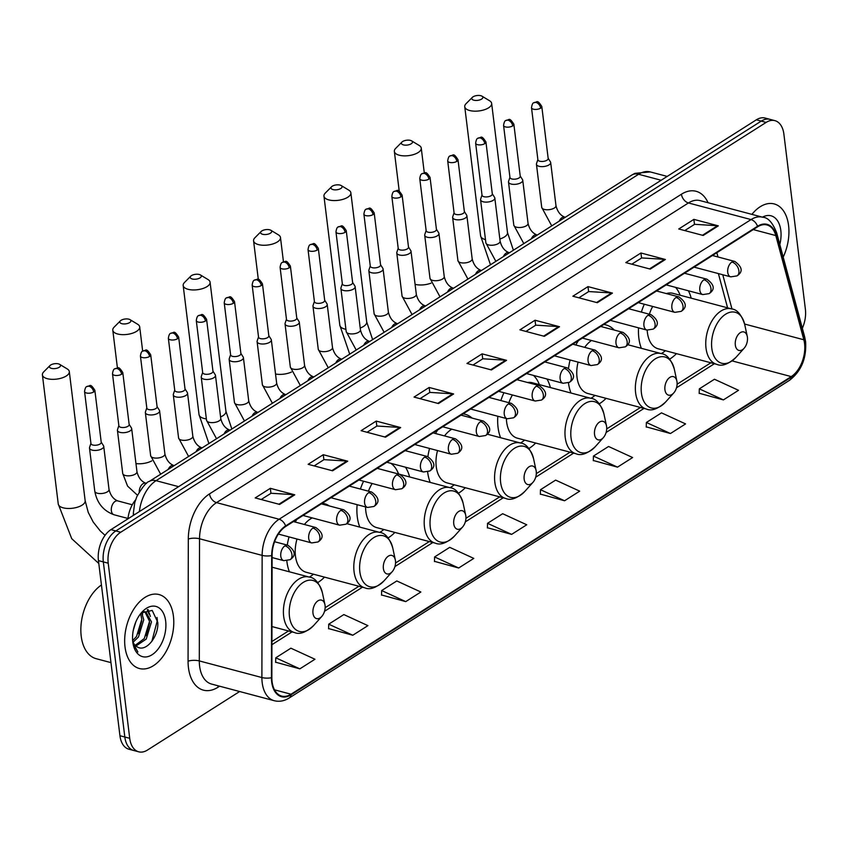 <?xml version="1.0" encoding="UTF-8"?>
<svg xmlns="http://www.w3.org/2000/svg" width="848" height="848" viewBox="0 0 848 848"><rect width="100%" height="100%" fill="white"/><g stroke="black" fill="none" stroke-linecap="round" stroke-linejoin="round"><path stroke-width="1.27" d="M329.384 505.97A42.252 25.726 104.9 0 0 324.455 503.701A42.252 25.726 104.9 0 0 322.229 503.288M296.842 519.411A42.252 25.726 104.9 0 0 295.231 522.05M289.041 536.911A42.252 25.726 104.9 0 0 287.26 545.094M286.815 560.867A42.252 25.726 104.9 0 0 286.889 561.514A42.252 25.726 104.9 0 0 289.412 571.806M409.616 476.947A42.252 25.726 104.9 0 0 405.461 467.195M363.58 481.229A42.252 25.726 104.9 0 0 360.4 489.052M357.125 504.677A42.252 25.726 104.9 0 0 357.284 516.814A42.252 25.726 104.9 0 0 359.806 527.117M472.103 418.085A42.252 25.726 104.9 0 0 465.245 414.312A42.252 25.726 104.9 0 0 463.019 413.888M437.621 430.01A42.252 25.726 104.9 0 0 435.522 433.529M429.565 448.444A42.252 25.726 104.9 0 0 427.89 456.669M427.646 471.944A42.252 25.726 104.9 0 0 427.668 472.113A42.252 25.726 104.9 0 0 430.201 482.417M550.394 387.557A42.252 25.726 104.9 0 0 546.971 379.003M503.935 392.73A42.252 25.726 104.9 0 0 500.882 400.574M497.829 416.262A42.252 25.726 104.9 0 0 498.062 427.424A42.252 25.726 104.9 0 0 500.585 437.716M614.27 330.063A42.252 25.726 104.9 0 0 606.023 324.922A42.252 25.726 104.9 0 0 603.797 324.498M578.41 340.62A42.252 25.726 104.9 0 0 575.824 345.009M570.1 359.987A42.252 25.726 104.9 0 0 568.531 368.35M691.173 298.167A42.252 25.726 104.9 0 0 688.396 290.779M644.31 304.22A42.252 25.726 104.9 0 0 641.374 312.106M638.544 327.847A42.252 25.726 104.9 0 0 638.841 338.023A42.252 25.726 104.9 0 0 641.364 348.327M568.467 382.84A42.252 25.726 104.9 0 0 570.98 393.027M599.25 403.828A42.252 25.726 104.9 0 0 606.055 398.337M528.866 448.528A42.252 25.726 104.9 0 0 535.671 443.038M458.471 493.218A42.252 25.726 104.9 0 0 465.276 487.738M388.077 537.918A42.252 25.726 104.9 0 0 394.882 532.427M317.693 582.618A42.252 25.726 104.9 0 0 324.498 577.128M669.644 359.128A42.252 25.726 104.9 0 0 676.45 353.637M127.931 518.849A23.914 14.564 -75.1 0 1 135.563 499.896M802.346 328.282A23.914 14.564 104.9 0 0 805.388 309.266L783.891 134.154A23.914 14.564 104.9 0 0 774.902 120.649L765.119 118.052A23.914 14.564 104.9 0 0 756.352 119.812L110.94 529.64A23.914 14.564 104.9 0 0 98.442 560.602L119.939 735.714A23.914 14.564 104.9 0 0 128.928 749.219L133.814 750.522A23.914 14.564 104.9 0 1 124.826 737.007A23.914 14.564 104.9 0 0 133.814 750.522L138.712 751.816A23.914 14.564 104.9 0 0 147.467 750.056L239.645 691.523M770.005 119.345A23.914 14.564 104.9 0 0 761.25 121.105L115.837 530.933A23.914 14.564 104.9 0 0 103.329 561.895L124.826 737.007L103.329 561.895A23.914 14.564 104.9 0 1 115.837 530.933L761.25 121.105A23.914 14.564 104.9 0 1 770.005 119.345M788.587 225.557A38.266 23.299 104.9 0 0 774.203 203.933A38.266 23.299 104.9 0 0 751.922 214.364A38.266 23.299 104.9 0 1 774.203 203.933A38.266 23.299 104.9 0 1 788.587 225.557A38.266 23.299 104.9 0 1 783.202 257.114A38.266 23.299 104.9 0 0 788.587 225.557M173.427 616.167A38.266 23.299 104.9 0 0 159.042 594.554A38.266 23.299 104.9 0 0 134.058 608.737A38.266 23.299 104.9 0 0 125.016 646.907A38.266 23.299 104.9 0 0 139.401 668.521A38.266 23.299 104.9 0 0 164.395 654.338A38.266 23.299 104.9 0 0 173.427 616.167A38.266 23.299 104.9 0 0 159.042 594.554A38.266 23.299 104.9 0 0 134.058 608.737A38.266 23.299 104.9 0 0 125.016 646.907A38.266 23.299 104.9 0 0 139.401 668.521A38.266 23.299 104.9 0 0 164.395 654.338A38.266 23.299 104.9 0 0 173.427 616.167M804.561 343.567A25.514 15.529 -75.1 0 1 791.226 376.597L291.034 694.215A25.514 15.529 -75.1 0 1 281.684 696.091A25.514 15.529 -75.1 0 1 271.858 677.573L272.102 555.408A25.514 15.529 -75.1 0 1 285.681 526.491L757.603 226.829A25.514 15.529 -75.1 0 1 766.942 224.953A25.514 15.529 -75.1 0 1 775.803 235.564L803.83 339.772A25.514 15.529 -75.1 0 1 804.561 343.567M804.964 343.313A26.15 15.921 104.9 0 0 804.222 339.423L776.185 235.214A26.15 15.921 104.9 0 0 757.529 226.268L285.606 525.93A26.15 15.921 104.9 0 0 271.689 555.567L271.445 677.722A26.15 15.921 104.9 0 0 291.097 694.788L791.301 377.169A26.15 15.921 104.9 0 0 804.964 343.313M275.642 662.203L299.842 668.849L314.968 659.246L290.896 648.19L275.77 657.804L275.632 662.426M328.589 628.58L352.789 635.237L367.915 625.633L343.843 614.577L328.717 624.181L328.579 628.803M381.526 594.967L405.726 601.614L420.862 592.01L396.79 580.954L381.664 590.558L381.526 595.19M434.473 561.344L458.673 568.001L473.799 558.397L449.726 547.342L434.6 556.945L434.462 561.567M699.197 393.249L723.397 399.906L738.523 390.303L714.451 379.247L699.324 388.85L699.187 393.472M646.25 426.873L670.45 433.519L685.576 423.915L661.504 412.859L646.377 422.474L646.24 427.095M593.303 460.496L617.503 467.142L632.629 457.538L608.567 446.483L593.441 456.086L593.303 460.718M540.356 494.108L564.567 500.765L579.693 491.151L555.62 480.106L540.494 489.709L540.356 494.331M487.42 527.732L511.62 534.378L526.746 524.774L502.673 513.718L487.547 523.322L487.409 527.954M774.902 120.649A23.914 14.564 104.9 0 0 766.136 122.409L120.723 532.237A23.914 14.564 104.9 0 0 108.215 563.199L129.723 738.311A23.914 14.564 104.9 0 0 138.712 751.816M385.543 437.186L361.089 430.689L376.215 421.085L400.669 427.572L385.543 437.186M332.596 470.799L308.142 464.312L323.268 454.708L347.722 461.195L332.596 470.799M279.649 504.422L255.195 497.924L270.332 488.321L294.775 494.819L279.649 504.422M544.374 336.327L519.919 329.83L535.046 320.226L559.5 326.724L544.374 336.327M597.321 302.704L572.866 296.217L587.993 286.613L612.447 293.101L597.321 302.704M650.257 269.092L625.813 262.594L640.94 252.99L665.383 259.488L650.257 269.092M703.204 235.468L678.75 228.981L693.876 219.367L718.33 225.865L703.204 235.468M438.48 403.563L414.036 397.076L429.162 387.462L453.616 393.96L438.48 403.563M491.427 369.94L466.972 363.453L482.099 353.849L506.553 360.336L491.427 369.94M482.099 353.849L482.713 358.863M472.972 365.043L482.83 358.789L505.715 360.199A6.381 4.229 57.6 0 1 506.553 360.336M429.162 387.462L429.777 392.476M420.036 398.666L429.883 392.401L452.768 393.822A6.381 4.229 57.6 0 1 453.616 393.96M693.876 219.367L694.491 224.381M684.749 230.571L694.607 224.317L717.493 225.727A6.381 4.229 57.6 0 1 718.33 225.865M640.94 252.99L641.554 258.004M631.802 264.184L641.66 257.93L664.546 259.34A6.381 4.229 57.6 0 1 665.383 259.488M587.993 286.613L588.607 291.617M578.866 297.807L588.713 291.553L611.609 292.963A6.381 4.229 57.6 0 1 612.447 293.101M535.046 320.226L535.66 325.24M525.919 331.43L535.777 325.166L558.662 326.586A6.381 4.229 57.6 0 1 559.5 326.724M270.332 488.321L270.947 493.335M261.195 499.525L271.053 493.26L293.938 494.681A6.381 4.229 57.6 0 1 294.775 494.819M323.268 454.708L323.883 459.711M314.142 465.902L324 459.648L346.885 461.058A6.381 4.229 57.6 0 1 347.722 461.195M376.215 421.085L376.83 426.099M367.089 432.279L376.947 426.025L399.832 427.434A6.381 4.229 57.6 0 1 400.669 427.572M511.62 534.378L487.547 523.322M564.567 500.765L540.494 489.709M617.503 467.142L593.441 456.086M670.45 433.519L646.377 422.474M723.397 399.906L699.324 388.85M458.673 568.001L434.6 556.945M405.726 601.614L381.664 590.558M352.789 635.237L328.717 624.181M299.842 668.849L275.77 657.804M779.81 244.478A25.991 15.826 104.9 0 0 780.817 230.486A25.991 15.826 104.9 0 0 762.469 217.162M473.036 96.82A5.576 2.438 -7 0 0 472.336 97.372A5.576 2.438 -7 0 0 474.318 100.308A5.576 2.438 -7 0 0 481.6 99.089A5.576 2.438 -7 0 0 482.014 96.184A5.576 2.438 -7 0 0 473.036 96.82M482.014 96.184L489.603 100.774A13.557 5.915 173 0 1 491.649 103.414A13.557 5.915 173 0 1 488.586 107.834A13.557 5.915 173 0 1 473.979 111.141A13.557 5.915 173 0 1 464.746 106.721A13.557 5.915 173 0 1 466.082 103.657L472.336 97.372M735.322 345.03A9.572 5.819 104.9 0 0 744.109 348.263A9.572 5.819 104.9 0 0 747.417 337.345A9.572 5.819 104.9 0 0 747.258 336.402A9.572 5.819 104.9 0 0 739.975 332.872A9.572 5.819 104.9 0 0 735.322 345.03M647.204 330.137A28.705 17.469 104.9 0 0 647.416 332.586A28.705 17.469 104.9 0 0 658.196 348.793L716.804 364.354C721.955 366.643 728.368 364.28 736.053 357.262A26.362 16.048 104.9 0 1 711.811 348.358A26.362 16.048 104.9 0 1 724.658 314.862A26.362 16.048 104.9 0 1 744.735 324.583C741.544 314.682 737.145 309.446 731.527 308.884A28.705 17.469 104.9 0 0 712.786 319.516A28.705 17.469 104.9 0 0 706.013 348.146A28.705 17.469 104.9 0 0 716.804 364.354M661.249 353.605A37.863 23.055 104.9 0 0 665.404 350.712M680.128 295.231A37.863 23.055 104.9 0 0 675.57 287.366M731.527 308.884L672.93 293.323A28.705 17.469 104.9 0 0 666.337 293.578M652.706 306.446A28.705 17.469 104.9 0 0 649.367 314.226M402.652 141.51A5.576 2.438 -7 0 0 401.941 142.072A5.576 2.438 -7 0 0 403.934 145.008A5.576 2.438 -7 0 0 411.206 143.789A5.576 2.438 -7 0 0 411.63 140.885A5.576 2.438 -7 0 0 402.652 141.51M411.63 140.885L419.209 145.474A13.557 5.915 173 0 1 421.255 148.114A13.557 5.915 173 0 1 418.191 152.523A13.557 5.915 173 0 1 403.595 155.841A13.557 5.915 173 0 1 394.352 151.421A13.557 5.915 173 0 1 395.698 148.358L401.941 142.072M664.927 389.73A9.572 5.819 104.9 0 0 673.725 392.963A9.572 5.819 104.9 0 0 677.033 382.045A9.572 5.819 104.9 0 0 676.874 381.102A9.572 5.819 104.9 0 0 669.591 377.572A9.572 5.819 104.9 0 0 664.927 389.73M578.082 362.107A28.705 17.469 104.9 0 0 577.022 377.286A28.705 17.469 104.9 0 0 587.812 393.493L646.409 409.054C651.561 411.344 657.984 408.98 665.659 401.963A26.362 16.048 104.9 0 1 641.417 393.048A26.362 16.048 104.9 0 1 654.264 359.563A26.362 16.048 104.9 0 1 674.34 369.283C671.15 359.382 666.751 354.146 661.143 353.574A28.705 17.469 104.9 0 0 642.402 364.216A28.705 17.469 104.9 0 0 635.618 392.847A28.705 17.469 104.9 0 0 646.409 409.054M590.855 398.306A37.863 23.055 104.9 0 0 595.01 395.401M591.469 340.504A28.705 17.469 104.9 0 0 584.685 347.362M332.257 186.21A5.576 2.438 -7 0 0 331.557 186.761A5.576 2.438 -7 0 0 333.54 189.708A5.576 2.438 -7 0 0 340.822 188.479A5.576 2.438 -7 0 0 341.235 185.574A5.576 2.438 -7 0 0 332.257 186.21M341.235 185.574L348.825 190.164A13.557 5.915 173 0 1 350.86 192.814A13.557 5.915 173 0 1 347.807 197.224A13.557 5.915 173 0 1 333.2 200.541A13.557 5.915 173 0 1 323.957 196.111A13.557 5.915 173 0 1 325.303 193.058L331.557 186.761M594.533 434.42A9.572 5.819 104.9 0 0 603.331 437.653A9.572 5.819 104.9 0 0 606.638 426.735A9.572 5.819 104.9 0 0 606.479 425.802A9.572 5.819 104.9 0 0 599.197 422.272A9.572 5.819 104.9 0 0 594.533 434.42M506.383 418.53A28.705 17.469 104.9 0 0 506.638 421.975A28.705 17.469 104.9 0 0 517.418 438.193L576.015 453.754C581.177 456.044 587.59 453.68 595.275 446.663A26.362 16.048 104.9 0 1 571.033 437.748A26.362 16.048 104.9 0 1 583.88 404.252A26.362 16.048 104.9 0 1 603.946 413.983C600.766 404.072 596.356 398.836 590.749 398.274A28.705 17.469 104.9 0 0 572.008 408.916A28.705 17.469 104.9 0 0 565.234 437.536A28.705 17.469 104.9 0 0 576.015 453.754M520.46 442.995A37.863 23.055 104.9 0 0 524.615 440.101M539.349 384.621A37.863 23.055 104.9 0 0 533.456 375.41M590.749 398.274L532.152 382.713A28.705 17.469 104.9 0 0 527.541 382.501M512.415 394.977A28.705 17.469 104.9 0 0 508.895 402.705M261.873 230.91A5.576 2.438 -7 0 0 261.163 231.462A5.576 2.438 -7 0 0 263.145 234.398A5.576 2.438 -7 0 0 270.427 233.179A5.576 2.438 -7 0 0 270.851 230.274A5.576 2.438 -7 0 0 261.873 230.91M270.851 230.274L278.43 234.864A13.557 5.915 173 0 1 280.476 237.504A13.557 5.915 173 0 1 277.413 241.924A13.557 5.915 173 0 1 262.806 245.231A13.557 5.915 173 0 1 253.573 240.811A13.557 5.915 173 0 1 254.909 237.747L261.163 231.462M524.149 479.12A9.572 5.819 104.9 0 0 532.947 482.353A9.572 5.819 104.9 0 0 536.243 471.435A9.572 5.819 104.9 0 0 536.095 470.492A9.572 5.819 104.9 0 0 528.813 466.962A9.572 5.819 104.9 0 0 524.149 479.12M437.536 450.564A28.705 17.469 104.9 0 0 436.243 466.676A28.705 17.469 104.9 0 0 447.034 482.883L505.631 498.444C510.782 500.744 517.195 498.38 524.88 491.363A26.362 16.048 104.9 0 1 500.638 482.448A26.362 16.048 104.9 0 1 513.485 448.952A26.362 16.048 104.9 0 1 533.562 458.673C530.371 448.772 525.972 443.536 520.365 442.974A28.705 17.469 104.9 0 0 501.613 453.606A28.705 17.469 104.9 0 0 494.84 482.236A28.705 17.469 104.9 0 0 505.631 498.444M450.076 487.695A37.863 23.055 104.9 0 0 454.231 484.802M451.793 429.194A28.705 17.469 104.9 0 0 444.522 435.914M191.478 275.6A5.576 2.438 -7 0 0 190.768 276.162A5.576 2.438 -7 0 0 192.761 279.098A5.576 2.438 -7 0 0 200.033 277.879A5.576 2.438 -7 0 0 200.457 274.975A5.576 2.438 -7 0 0 191.478 275.6M200.457 274.975L208.046 279.564A13.557 5.915 173 0 1 210.081 282.204A13.557 5.915 173 0 1 207.029 286.613A13.557 5.915 173 0 1 192.422 289.931A13.557 5.915 173 0 1 183.179 285.511A13.557 5.915 173 0 1 184.525 282.448L190.768 276.162M453.754 523.82A9.572 5.819 104.9 0 0 462.552 527.053A9.572 5.819 104.9 0 0 465.859 516.135A9.572 5.819 104.9 0 0 465.7 515.192A9.572 5.819 104.9 0 0 458.418 511.662A9.572 5.819 104.9 0 0 453.754 523.82M365.583 506.924A28.705 17.469 104.9 0 0 365.848 511.376A28.705 17.469 104.9 0 0 376.639 527.583L435.236 543.144C440.388 545.434 446.811 543.07 454.486 536.053A26.362 16.048 104.9 0 1 430.254 527.138A26.362 16.048 104.9 0 1 443.101 493.653A26.362 16.048 104.9 0 1 463.167 503.373C459.976 493.472 455.577 488.236 449.97 487.664A28.705 17.469 104.9 0 0 431.229 498.306A28.705 17.469 104.9 0 0 424.456 526.937A28.705 17.469 104.9 0 0 435.236 543.144M379.681 532.396A37.863 23.055 104.9 0 0 383.837 529.502M398.571 474.021A37.863 23.055 104.9 0 0 390.758 463.294M449.97 487.664L391.373 472.103A28.705 17.469 104.9 0 0 390.96 472.007M372.145 483.508A28.705 17.469 104.9 0 0 368.445 491.183M121.084 320.3A5.576 2.438 -7 0 0 120.384 320.851A5.576 2.438 -7 0 0 122.366 323.798A5.576 2.438 -7 0 0 129.649 322.569A5.576 2.438 -7 0 0 130.062 319.664A5.576 2.438 -7 0 0 121.084 320.3M130.062 319.664L137.652 324.254A13.557 5.915 173 0 1 139.697 326.904A13.557 5.915 173 0 1 136.634 331.314A13.557 5.915 173 0 1 122.027 334.631A13.557 5.915 173 0 1 112.795 330.201A13.557 5.915 173 0 1 114.13 327.148L120.384 320.851M383.37 568.51A9.572 5.819 104.9 0 0 392.158 571.743A9.572 5.819 104.9 0 0 395.465 560.825A9.572 5.819 104.9 0 0 395.306 559.892A9.572 5.819 104.9 0 0 388.024 556.362A9.572 5.819 104.9 0 0 383.37 568.51M297.012 539.021A28.705 17.469 104.9 0 0 295.464 556.065A28.705 17.469 104.9 0 0 306.245 572.283L364.852 587.844C370.004 590.134 376.417 587.77 384.102 580.753A26.362 16.048 104.9 0 1 359.859 571.838A26.362 16.048 104.9 0 1 372.707 538.342A26.362 16.048 104.9 0 1 392.783 548.073C389.592 538.162 385.193 532.936 379.575 532.364A28.705 17.469 104.9 0 0 360.835 543.006A28.705 17.469 104.9 0 0 354.061 571.626A28.705 17.469 104.9 0 0 364.852 587.844M309.297 577.085A37.863 23.055 104.9 0 0 313.453 574.191M312.255 517.916A28.705 17.469 104.9 0 0 304.39 524.488M50.7 365A5.576 2.438 -7 0 0 49.99 365.552A5.576 2.438 -7 0 0 51.982 368.488A5.576 2.438 -7 0 0 59.254 367.269A5.576 2.438 -7 0 0 59.678 364.364A5.576 2.438 -7 0 0 50.7 365M59.678 364.364L67.257 368.954A13.557 5.915 173 0 1 69.303 371.604A13.557 5.915 173 0 1 66.239 376.014A13.557 5.915 173 0 1 51.643 379.321A13.557 5.915 173 0 1 42.4 374.901A13.557 5.915 173 0 1 43.746 371.848L49.99 365.552M312.976 613.21A9.572 5.819 104.9 0 0 321.774 616.443A9.572 5.819 104.9 0 0 325.081 605.525A9.572 5.819 104.9 0 0 324.922 604.582A9.572 5.819 104.9 0 0 317.64 601.052A9.572 5.819 104.9 0 0 312.976 613.21M537.865 159.541L536.508 163.632A7.176 3.138 -7 0 0 536.445 164.279A7.176 3.138 -7 0 0 539.021 166.293A7.176 3.138 -7 0 0 546.78 165.901A7.176 3.138 -7 0 0 550.681 162.53A7.176 3.138 -7 0 0 550.458 161.926L548.158 158.279M540.621 108.162A5.183 2.268 -7 0 1 535.035 109.424A5.183 2.268 -7 0 1 531.505 107.738L537.897 159.774A5.183 2.268 -7 0 0 539.763 161.215A5.183 2.268 -7 0 0 547.013 160.198A5.183 2.268 -7 0 0 548.179 158.502L541.798 106.466C536.879 98.781 537.272 102.544 533.869 102.725A5.183 3.434 -122.4 0 1 536.084 102.47A5.183 3.434 57.6 0 1 540.621 108.162A5.183 2.268 -7 0 0 541.798 106.466M509.934 177.274L508.577 181.377A7.176 3.138 -7 0 0 508.503 182.023A7.176 3.138 -7 0 0 511.09 184.027A7.176 3.138 -7 0 0 518.838 183.645A7.176 3.138 -7 0 0 522.75 180.274A7.176 3.138 -7 0 0 522.527 179.659L520.216 176.013M512.69 125.896A5.183 2.268 -7 0 1 507.104 127.158A5.183 2.268 -7 0 1 503.574 125.472L509.966 177.508A5.183 2.268 -7 0 0 511.832 178.96A5.183 2.268 -7 0 0 519.082 177.932A5.183 2.268 -7 0 0 520.248 176.246L513.856 124.211C508.948 116.515 509.341 120.278 505.938 120.469A5.183 3.434 -122.4 0 1 508.143 120.215A5.183 3.434 57.6 0 1 512.69 125.896A5.183 2.268 -7 0 0 513.856 124.211M482.003 195.019L480.646 199.11A7.176 3.138 -7 0 0 480.572 199.757A7.176 3.138 -7 0 0 483.159 201.771A7.176 3.138 -7 0 0 490.907 201.379A7.176 3.138 -7 0 0 494.819 198.008A7.176 3.138 -7 0 0 494.596 197.404L492.285 193.757M484.759 143.63A5.183 2.268 -7 0 1 479.173 144.902A5.183 2.268 -7 0 1 475.643 143.206L482.024 195.241A5.183 2.268 -7 0 0 483.89 196.694A5.183 2.268 -7 0 0 491.14 195.665A5.183 2.268 -7 0 0 492.317 193.98L485.925 141.945C481.007 134.249 481.41 138.023 478.007 138.203A5.183 3.434 -122.4 0 1 480.212 137.948A5.183 3.434 57.6 0 1 484.759 143.63A5.183 2.268 -7 0 0 485.925 141.945M454.062 212.753L452.705 216.855A7.176 3.138 -7 0 0 452.641 217.501A7.176 3.138 -7 0 0 455.228 219.505A7.176 3.138 -7 0 0 462.976 219.123A7.176 3.138 -7 0 0 466.888 215.752A7.176 3.138 -7 0 0 466.654 215.138L464.354 211.491M456.818 161.374A5.183 2.268 -7 0 1 451.231 162.636A5.183 2.268 -7 0 1 447.702 160.95L454.093 212.986A5.183 2.268 -7 0 0 455.959 214.427A5.183 2.268 -7 0 0 463.209 213.41A5.183 2.268 -7 0 0 464.375 211.724L457.994 159.689C453.076 151.993 453.468 155.756 450.065 155.937A5.183 3.434 -122.4 0 1 452.281 155.693A5.183 3.434 57.6 0 1 456.818 161.374A5.183 2.268 -7 0 0 457.994 159.689M426.131 230.486L424.774 234.589A7.176 3.138 -7 0 0 424.71 235.235A7.176 3.138 -7 0 0 427.286 237.239A7.176 3.138 -7 0 0 435.035 236.857A7.176 3.138 -7 0 0 438.946 233.486A7.176 3.138 -7 0 0 438.723 232.871L436.413 229.225M428.887 179.108A5.183 2.268 -7 0 1 423.3 180.38A5.183 2.268 -7 0 1 419.771 178.684L426.162 230.72A5.183 2.268 -7 0 0 428.028 232.172A5.183 2.268 -7 0 0 435.278 231.144A5.183 2.268 -7 0 0 436.444 229.458L430.053 177.423C425.145 169.727 425.537 173.49 422.134 173.681A5.183 3.434 -122.4 0 1 424.35 173.427A5.183 3.434 57.6 0 1 428.887 179.108A5.183 2.268 -7 0 0 430.053 177.423M398.2 248.231L396.843 252.322A7.176 3.138 -7 0 0 396.769 252.969A7.176 3.138 -7 0 0 399.355 254.983A7.176 3.138 -7 0 0 407.104 254.591A7.176 3.138 -7 0 0 411.015 251.22A7.176 3.138 -7 0 0 410.792 250.616L408.482 246.969M400.956 196.842A5.183 2.268 -7 0 1 395.369 198.114A5.183 2.268 -7 0 1 391.84 196.418L398.221 248.453A5.183 2.268 -7 0 0 400.086 249.906A5.183 2.268 -7 0 0 407.337 248.877A5.183 2.268 -7 0 0 408.513 247.192L402.122 195.157C397.203 187.472 397.606 191.235 394.203 191.415A5.183 3.434 -122.4 0 1 396.408 191.16A5.183 3.434 57.6 0 1 400.956 196.842A5.183 2.268 -7 0 0 402.122 195.157M370.258 265.965L368.901 270.067A7.176 3.138 -7 0 0 368.838 270.713A7.176 3.138 -7 0 0 371.424 272.717A7.176 3.138 -7 0 0 379.173 272.335A7.176 3.138 -7 0 0 383.084 268.964A7.176 3.138 -7 0 0 382.851 268.35L380.551 264.703M373.014 214.586A5.183 2.268 -7 0 1 367.438 215.848A5.183 2.268 -7 0 1 363.898 214.162L370.29 266.198A5.183 2.268 -7 0 0 372.155 267.65A5.183 2.268 -7 0 0 379.406 266.622A5.183 2.268 -7 0 0 380.572 264.936L374.191 212.901C369.272 205.205 369.664 208.968 366.262 209.159A5.183 3.434 -122.4 0 1 368.477 208.905A5.183 3.434 57.6 0 1 373.014 214.586A5.183 2.268 -7 0 0 374.191 212.901M342.327 283.709L340.97 287.801A7.176 3.138 -7 0 0 340.907 288.447A7.176 3.138 -7 0 0 343.482 290.451A7.176 3.138 -7 0 0 351.242 290.069A7.176 3.138 -7 0 0 355.142 286.698A7.176 3.138 -7 0 0 354.92 286.083L352.62 282.437M345.083 232.32A5.183 2.268 -7 0 1 339.497 233.592A5.183 2.268 -7 0 1 335.967 231.896L342.359 283.932A5.183 2.268 -7 0 0 344.224 285.384A5.183 2.268 -7 0 0 351.475 284.356A5.183 2.268 -7 0 0 352.641 282.67L346.249 230.635C341.341 222.939 341.733 226.713 338.331 226.893A5.183 3.434 -122.4 0 1 340.546 226.639A5.183 3.434 57.6 0 1 345.083 232.32A5.183 2.268 -7 0 0 346.249 230.635M314.396 301.443L313.039 305.534A7.176 3.138 -7 0 0 312.965 306.181A7.176 3.138 -7 0 0 315.551 308.195A7.176 3.138 -7 0 0 323.3 307.803A7.176 3.138 -7 0 0 327.211 304.432A7.176 3.138 -7 0 0 326.989 303.828L324.678 300.181M317.152 250.065A5.183 2.268 -7 0 1 311.566 251.326A5.183 2.268 -7 0 1 308.036 249.641L314.417 301.676A5.183 2.268 -7 0 0 316.283 303.118A5.183 2.268 -7 0 0 323.533 302.1A5.183 2.268 -7 0 0 324.71 300.404L318.318 248.369C313.41 240.684 313.802 244.447 310.4 244.627A5.183 3.434 -122.4 0 1 312.605 244.383A5.183 3.434 57.6 0 1 317.152 250.065A5.183 2.268 -7 0 0 318.318 248.369M286.454 319.177L285.108 323.279A7.176 3.138 -7 0 0 285.034 323.925A7.176 3.138 -7 0 0 287.62 325.929A7.176 3.138 -7 0 0 295.369 325.547A7.176 3.138 -7 0 0 299.28 322.176A7.176 3.138 -7 0 0 299.047 321.562L296.747 317.915M289.21 267.798A5.183 2.268 -7 0 1 283.635 269.07A5.183 2.268 -7 0 1 280.094 267.374L286.486 319.41A5.183 2.268 -7 0 0 288.352 320.862A5.183 2.268 -7 0 0 295.602 319.834A5.183 2.268 -7 0 0 296.779 318.148L290.387 266.113C285.469 258.417 285.861 262.18 282.469 262.371A5.183 3.434 -122.4 0 1 284.674 262.117A5.183 3.434 57.6 0 1 289.21 267.798A5.183 2.268 -7 0 0 290.387 266.113M258.523 336.921L257.167 341.013A7.176 3.138 -7 0 0 257.103 341.659A7.176 3.138 -7 0 0 259.679 343.673A7.176 3.138 -7 0 0 267.438 343.281A7.176 3.138 -7 0 0 271.339 339.91A7.176 3.138 -7 0 0 271.116 339.306L268.816 335.66M261.279 285.532A5.183 2.268 -7 0 1 255.693 286.804A5.183 2.268 -7 0 1 252.163 285.108L258.555 337.144A5.183 2.268 -7 0 0 260.421 338.596A5.183 2.268 -7 0 0 267.671 337.568A5.183 2.268 -7 0 0 268.837 335.882L262.456 283.847C257.538 276.151 257.93 279.925 254.527 280.105A5.183 3.434 -122.4 0 1 256.743 279.851A5.183 3.434 57.6 0 1 261.279 285.532A5.183 2.268 -7 0 0 262.456 283.847M230.592 354.655L229.236 358.757A7.176 3.138 -7 0 0 229.161 359.404A7.176 3.138 -7 0 0 231.748 361.407A7.176 3.138 -7 0 0 239.496 361.025A7.176 3.138 -7 0 0 243.408 357.655A7.176 3.138 -7 0 0 243.185 357.04L240.874 353.393M233.348 303.277A5.183 2.268 -7 0 1 227.762 304.538A5.183 2.268 -7 0 1 224.232 302.853L230.614 354.888A5.183 2.268 -7 0 0 232.49 356.34A5.183 2.268 -7 0 0 239.74 355.312A5.183 2.268 -7 0 0 240.906 353.627L234.514 301.591C229.607 293.896 229.999 297.659 226.596 297.849A5.183 3.434 -122.4 0 1 228.801 297.595A5.183 3.434 57.6 0 1 233.348 303.277A5.183 2.268 -7 0 0 234.514 301.591M202.661 372.399L201.305 376.491A7.176 3.138 -7 0 0 201.23 377.137A7.176 3.138 -7 0 0 203.817 379.141A7.176 3.138 -7 0 0 211.565 378.759A7.176 3.138 -7 0 0 215.477 375.388A7.176 3.138 -7 0 0 215.254 374.774L212.943 371.127M205.417 321.01A5.183 2.268 -7 0 1 199.831 322.282A5.183 2.268 -7 0 1 196.291 320.586L202.683 372.622A5.183 2.268 -7 0 0 204.548 374.074A5.183 2.268 -7 0 0 211.799 373.046A5.183 2.268 -7 0 0 212.975 371.36L206.583 319.325C201.665 311.629 202.057 315.392 198.665 315.583A5.183 3.434 -122.4 0 1 200.87 315.329A5.183 3.434 57.6 0 1 205.417 321.01A5.183 2.268 -7 0 0 206.583 319.325M174.72 390.133L173.363 394.225A7.176 3.138 -7 0 0 173.299 394.871A7.176 3.138 -7 0 0 175.875 396.885A7.176 3.138 -7 0 0 183.634 396.493A7.176 3.138 -7 0 0 187.535 393.122A7.176 3.138 -7 0 0 187.313 392.518L185.012 388.872M177.476 338.755A5.183 2.268 -7 0 1 171.89 340.016A5.183 2.268 -7 0 1 168.36 338.331L174.752 390.366A5.183 2.268 -7 0 0 176.617 391.808A5.183 2.268 -7 0 0 183.868 390.79A5.183 2.268 -7 0 0 185.034 389.094L178.652 337.059C173.734 329.374 174.126 333.137 170.724 333.317A5.183 3.434 -122.4 0 1 172.939 333.063A5.183 3.434 57.6 0 1 177.476 338.755A5.183 2.268 -7 0 0 178.652 337.059M146.789 407.867L145.432 411.969A7.176 3.138 -7 0 0 145.358 412.616A7.176 3.138 -7 0 0 147.944 414.619A7.176 3.138 -7 0 0 155.693 414.237A7.176 3.138 -7 0 0 159.604 410.867A7.176 3.138 -7 0 0 159.382 410.252L157.071 406.605M149.545 356.489A5.183 2.268 -7 0 1 143.959 357.75A5.183 2.268 -7 0 1 140.429 356.065L146.821 408.1A5.183 2.268 -7 0 0 148.686 409.552A5.183 2.268 -7 0 0 155.937 408.524A5.183 2.268 -7 0 0 157.103 406.839L150.711 354.803C145.803 347.108 146.195 350.871 142.793 351.061A5.183 3.434 -122.4 0 1 144.997 350.807A5.183 3.434 57.6 0 1 149.545 356.489A5.183 2.268 -7 0 0 150.711 354.803M118.858 425.611L117.501 429.703A7.176 3.138 -7 0 0 117.427 430.349A7.176 3.138 -7 0 0 120.013 432.363A7.176 3.138 -7 0 0 127.762 431.971A7.176 3.138 -7 0 0 131.673 428.6A7.176 3.138 -7 0 0 131.451 427.996L129.14 424.35M121.614 374.222A5.183 2.268 -7 0 1 116.028 375.494A5.183 2.268 -7 0 1 112.498 373.798L118.879 425.834A5.183 2.268 -7 0 0 120.745 427.286A5.183 2.268 -7 0 0 127.995 426.258A5.183 2.268 -7 0 0 129.172 424.572L122.78 372.537C117.861 364.841 118.264 368.615 114.862 368.795A5.183 3.434 -122.4 0 1 117.066 368.541A5.183 3.434 57.6 0 1 121.614 374.222A5.183 2.268 -7 0 0 122.78 372.537M90.916 443.345L89.559 447.447A7.176 3.138 -7 0 0 89.496 448.094A7.176 3.138 -7 0 0 92.082 450.097A7.176 3.138 -7 0 0 99.831 449.716A7.176 3.138 -7 0 0 103.732 446.345A7.176 3.138 -7 0 0 103.509 445.73L101.209 442.084M93.672 391.967A5.183 2.268 -7 0 1 88.086 393.228A5.183 2.268 -7 0 1 84.556 391.543L90.948 443.578A5.183 2.268 -7 0 0 92.814 445.02A5.183 2.268 -7 0 0 100.064 444.002A5.183 2.268 -7 0 0 101.23 442.317L94.849 390.281C89.93 382.586 90.323 386.349 86.92 386.529A5.183 3.434 -122.4 0 1 89.135 386.285A5.183 3.434 57.6 0 1 93.672 391.967A5.183 2.268 -7 0 0 94.849 390.281M101.431 584.993A39.867 24.263 104.9 0 0 81.217 636.191A39.867 24.263 104.9 0 0 96.206 658.705L110.971 662.627M141.68 612.627L143.736 619.824L138.447 637.028L133.083 642.222M140.598 613.708L141.796 619.305L136.507 636.509L132.648 640.632M141.87 612.457L145.951 612.033L151.495 621.881L146.216 639.085L135.956 646.049M143.312 611.376L145.951 612.033M144.955 611.864L149.555 621.361L144.277 638.576L135.161 645.339M135.786 622.019L133.221 630.626M132.712 641.342A18.02 10.971 104.9 0 0 137.143 646.812C146.015 652.886 159.053 635.968 157.76 622.22L152.195 610.422L141.351 612.924M165.667 621.107A25.991 15.826 104.9 0 0 141.764 612.32A25.991 15.826 104.9 0 0 132.786 641.978A25.991 15.826 104.9 0 0 133.21 644.533A25.991 15.826 104.9 0 0 153 654.115A25.991 15.826 104.9 0 0 165.667 621.107M133.041 643.632L137.885 652.006L132.903 642.805M157.039 617.482L157.389 620.323L151.856 641.406M147.287 609.691L148.983 614.069M149.587 622.835L146.068 635.693M141.817 620.768L138.309 633.636M148.04 609.585L150.372 616.454M142.21 612.32L142.612 614.387M756.352 119.812L766.136 122.409M119.939 735.714L129.723 738.311M98.442 560.602L108.215 563.199M110.94 529.64L120.723 532.237M134.408 514.736A15.942 5.024 -179.9 0 1 133.369 512.955L134.737 502.652L136.782 496.716C142.411 487.006 146.566 481.918 149.248 481.452L631.792 175.048L634.908 173.352L650.278 171.921A31.885 19.409 104.9 0 0 638.597 174.264L661.154 180.264M631.792 175.048A15.942 10.558 57.6 0 1 638.597 174.264L156.053 480.678L178.61 486.667M149.248 481.452A15.942 10.558 57.6 0 1 156.053 480.678A31.885 19.409 104.9 0 0 139.379 511.577M791.226 376.597L732.1 360.898M219.621 686.212L218.021 687.219A7.971 5.279 57.6 0 1 217.978 685.778M218.021 687.219A39.867 24.263 -75.1 0 1 188.447 667.641A39.867 24.263 -75.1 0 1 188.065 661.217L188.309 539.052A39.867 24.263 -75.1 0 1 209.52 493.886L681.442 194.213A39.867 24.263 -75.1 0 1 708.069 202.725M271.445 677.722A7.971 2.512 -179.9 0 1 261.894 677.541L199.301 660.921A31.885 19.409 104.9 0 0 199.598 666.062A31.885 19.409 104.9 0 0 211.587 684.071L274.18 700.692A31.885 19.409 -75.1 0 1 261.894 677.541L262.138 555.387A31.885 19.409 -75.1 0 1 279.109 519.241L751.031 219.579A7.971 5.279 57.6 0 1 757.529 226.268M291.097 694.788A7.971 5.279 57.6 0 1 289.263 697.957L789.456 380.349C801.254 371.276 806.639 358.386 805.6 341.68L804.699 337.016A7.971 4.346 164.9 0 1 804.222 339.423M285.606 525.93A7.971 5.279 -122.4 0 0 279.109 519.241L216.516 502.62A31.885 19.409 104.9 0 0 199.534 538.766L199.301 660.921A7.971 2.512 0.1 0 0 188.065 661.217M271.689 555.567A7.971 2.512 -179.9 0 1 262.138 555.387L199.534 538.766A7.971 2.512 0.1 0 0 188.309 539.052M804.699 337.016L776.662 232.818A7.971 4.346 164.9 0 1 776.185 235.214M681.442 194.213A7.971 5.279 57.6 0 0 688.438 202.958L751.031 219.579A31.885 19.409 -75.1 0 1 762.712 217.236L700.109 200.616A31.885 19.409 104.9 0 0 688.438 202.958L216.516 502.62A7.971 5.279 57.6 0 1 209.52 493.886M789.456 380.349A7.971 5.279 -122.4 0 0 791.301 377.169M291.034 694.215L274.508 689.827M271.922 644.692L292.062 631.898M324.54 611.281L362.456 587.208M394.924 566.581L432.84 542.508M465.319 521.891L503.235 497.808M535.713 477.191L573.63 453.118M606.097 432.491L644.014 408.418M676.492 387.801L714.408 363.718M803.83 339.772L744.608 324.042M775.803 235.564L753.268 229.585M731.983 309.011L722.761 274.741M717.98 256.976L716.836 252.715M490.685 369.749L505.715 360.199M543.632 336.126L558.662 326.586M596.568 302.513L611.609 292.963M649.515 268.89L664.546 259.34M702.462 235.278L717.493 225.727M437.738 403.362L452.768 393.822M384.791 436.985L399.832 427.434M331.854 470.608L346.885 461.058M278.907 504.221L293.938 494.681M499.854 238.998A13.557 5.915 -7 0 0 504.443 236.952A13.557 5.915 -7 0 0 507.496 232.543L513.4 250.224M490.483 264.777L480.593 235.85A13.557 5.915 -7 0 0 485.469 239.634M415.075 284.334A13.557 5.915 -7 0 0 431.049 283.137M360.22 328.006A13.557 5.915 -7 0 0 363.665 326.353A13.557 5.915 -7 0 0 366.718 321.943L372.622 339.613M349.705 354.167L339.815 325.24A13.557 5.915 -7 0 0 345.92 329.31M275.526 374.01A13.557 5.915 -7 0 0 291.447 372.039M220.575 416.94A13.557 5.915 -7 0 0 222.876 415.743A13.557 5.915 -7 0 0 225.939 411.333L231.843 429.014M208.926 443.568L199.036 414.64A13.557 5.915 -7 0 0 206.361 418.891M135.966 463.591A13.557 5.915 -7 0 0 151.813 460.846M98.792 563.464L71.72 538.671L58.258 504.03A13.557 5.915 -7 0 0 67.49 508.45A13.557 5.915 -7 0 0 82.097 505.143A13.557 5.915 -7 0 0 85.16 500.723L88.245 512.404L93.216 522.039L100.297 530.996L105.067 535.321M272.07 567.206L309.191 577.064C314.799 577.626 319.198 582.862 322.388 592.763A26.362 16.048 104.9 0 0 302.312 583.042A26.362 16.048 104.9 0 0 289.465 616.538A26.362 16.048 104.9 0 0 313.707 625.453L321.774 616.443M309.191 577.064A28.705 17.469 104.9 0 0 290.451 587.696A28.705 17.469 104.9 0 0 283.667 616.326A28.705 17.469 104.9 0 0 294.457 632.534C299.609 634.834 306.033 632.47 313.707 625.453M712.447 255.502L734.824 261.449C742.413 266.993 743.155 271.805 737.05 275.886A7.971 5.279 -122.4 0 0 738.894 270.777A7.971 5.279 57.6 0 0 731.898 262.032A7.971 4.855 104.9 0 0 727.732 272.356A7.971 4.855 104.9 0 0 730.732 276.861L694.12 267.141M734.824 261.449A7.971 4.855 104.9 0 0 731.898 262.032M565.309 217.258L564.673 217.099A7.176 4.367 104.9 0 0 562.33 217.459A7.176 4.367 104.9 0 0 559.256 221.105M551.741 225.875L541.734 207.421A7.176 3.138 -7 0 0 544.321 209.424A7.176 3.138 -7 0 0 554.634 207.824A7.176 3.138 -7 0 0 555.981 205.672L550.681 162.53M684.506 273.247L706.893 279.183C714.482 284.727 715.224 289.539 709.119 293.62A7.971 5.279 -122.4 0 0 710.953 288.511A7.971 5.279 57.6 0 0 703.967 279.776A7.971 4.855 104.9 0 0 699.801 290.09A7.971 4.855 104.9 0 0 702.791 294.595L666.189 284.875M706.893 279.183A7.971 4.855 104.9 0 0 703.967 279.776M537.378 235.002L536.742 234.832A7.176 4.367 104.9 0 0 534.399 235.193A7.176 4.367 104.9 0 0 531.314 238.85M523.81 243.62L513.803 225.155A7.176 3.138 -7 0 0 516.39 227.169A7.176 3.138 -7 0 0 526.703 225.557A7.176 3.138 -7 0 0 528.05 223.406L522.75 180.274M656.575 290.981L678.951 296.927C686.541 302.46 687.283 307.273 681.177 311.364A7.971 5.279 -122.4 0 0 683.022 306.255A7.971 5.279 57.6 0 0 676.036 297.51A7.971 4.855 104.9 0 0 671.87 307.835A7.971 4.855 104.9 0 0 674.86 312.34L638.258 302.619M678.951 296.927A7.971 4.855 104.9 0 0 676.036 297.51M509.436 252.736L508.811 252.566A7.176 4.367 104.9 0 0 506.468 252.927A7.176 4.367 104.9 0 0 503.383 256.584M495.868 261.354L485.872 242.899A7.176 3.138 -7 0 0 488.459 244.902A7.176 3.138 -7 0 0 498.772 243.302A7.176 3.138 -7 0 0 500.108 241.15L494.819 198.008M628.644 308.725L651.02 314.661C658.61 320.205 659.352 325.017 653.246 329.098A7.971 5.279 -122.4 0 0 655.091 323.989A7.971 5.279 57.6 0 0 648.095 315.255A7.971 4.855 104.9 0 0 643.929 325.568A7.971 4.855 104.9 0 0 646.929 330.073L610.316 320.353M651.02 314.661A7.971 4.855 104.9 0 0 648.095 315.255M481.505 270.48L480.869 270.311A7.176 4.367 104.9 0 0 478.526 270.671A7.176 4.367 104.9 0 0 475.452 274.317M467.937 279.098L457.931 260.633A7.176 3.138 -7 0 0 460.517 262.636A7.176 3.138 -7 0 0 470.831 261.036A7.176 3.138 -7 0 0 472.177 258.884L466.888 215.752M600.702 326.459L623.089 332.405C630.679 337.939 631.421 342.751 625.315 346.832A7.971 5.279 -122.4 0 0 627.149 341.733A7.971 5.279 57.6 0 0 620.164 332.988A7.971 4.855 104.9 0 0 615.998 343.313A7.971 4.855 104.9 0 0 618.998 347.807L582.385 338.087M623.089 332.405A7.971 4.855 104.9 0 0 620.164 332.988M453.574 288.214L452.938 288.044A7.176 4.367 104.9 0 0 450.595 288.405A7.176 4.367 104.9 0 0 447.511 292.062M440.006 296.832L430 278.377A7.176 3.138 -7 0 0 432.586 280.381A7.176 3.138 -7 0 0 442.9 278.769A7.176 3.138 -7 0 0 444.246 276.628L438.946 233.486M572.771 344.193L595.148 350.139C602.737 355.683 603.479 360.495 597.374 364.576A7.971 5.279 -122.4 0 0 599.218 359.467A7.971 5.279 57.6 0 0 592.233 350.722A7.971 4.855 104.9 0 0 588.067 361.047A7.971 4.855 104.9 0 0 591.056 365.552L554.454 355.831M595.148 350.139A7.971 4.855 104.9 0 0 592.233 350.722M425.643 305.948L425.007 305.789A7.176 4.367 104.9 0 0 422.664 306.139A7.176 4.367 104.9 0 0 419.58 309.796M412.064 314.566L402.069 296.111A7.176 3.138 -7 0 0 404.655 298.114A7.176 3.138 -7 0 0 414.969 296.514A7.176 3.138 -7 0 0 416.315 294.362L411.015 251.22M544.84 361.937L567.217 367.873C574.806 373.417 575.548 378.229 569.443 382.31A7.971 5.279 -122.4 0 0 571.287 377.201A7.971 5.279 57.6 0 0 564.302 368.467A7.971 4.855 104.9 0 0 560.125 378.78A7.971 4.855 104.9 0 0 563.125 383.285L526.513 373.565M567.217 367.873A7.971 4.855 104.9 0 0 564.302 368.467M397.701 323.692L397.065 323.523A7.176 4.367 104.9 0 0 394.733 323.883A7.176 4.367 104.9 0 0 391.649 327.54M384.133 332.31L374.138 313.845A7.176 3.138 -7 0 0 376.713 315.859A7.176 3.138 -7 0 0 387.027 314.248A7.176 3.138 -7 0 0 388.373 312.096L383.084 268.964M516.898 379.671L539.286 385.617C546.875 391.151 547.617 395.963 541.512 400.055A7.971 5.279 -122.4 0 0 543.345 394.945A7.971 5.279 57.6 0 0 536.36 386.2A7.971 4.855 104.9 0 0 532.194 396.525A7.971 4.855 104.9 0 0 535.194 401.03L498.582 391.299M539.286 385.617A7.971 4.855 104.9 0 0 536.36 386.2M369.77 341.426L369.134 341.256A7.176 4.367 104.9 0 0 366.792 341.617A7.176 4.367 104.9 0 0 363.707 345.274M356.202 350.044L346.196 331.589A7.176 3.138 -7 0 0 348.782 333.593A7.176 3.138 -7 0 0 359.096 331.992A7.176 3.138 -7 0 0 360.442 329.84L355.142 286.698M488.967 397.405L511.344 403.351C518.934 408.895 519.676 413.707 513.581 417.788A7.971 5.279 -122.4 0 0 515.414 412.679A7.971 5.279 57.6 0 0 508.429 403.934A7.971 4.855 104.9 0 0 504.263 414.259A7.971 4.855 104.9 0 0 507.252 418.764L470.651 409.043M511.344 403.351A7.971 4.855 104.9 0 0 508.429 403.934M341.839 359.17L341.203 359.001A7.176 4.367 104.9 0 0 338.861 359.361A7.176 4.367 104.9 0 0 335.776 363.008M328.261 367.778L318.265 349.323A7.176 3.138 -7 0 0 320.851 351.326A7.176 3.138 -7 0 0 331.165 349.726A7.176 3.138 -7 0 0 332.511 347.574L327.211 304.432M461.036 415.149L483.413 421.085C491.003 426.629 491.745 431.441 485.639 435.522A7.971 5.279 -122.4 0 0 487.483 430.424A7.971 5.279 57.6 0 0 480.498 421.679A7.971 4.855 104.9 0 0 476.322 431.992A7.971 4.855 104.9 0 0 479.321 436.497L442.709 426.777M483.413 421.085A7.971 4.855 104.9 0 0 480.498 421.679M313.898 376.904L313.272 376.735A7.176 4.367 104.9 0 0 310.93 377.095A7.176 4.367 104.9 0 0 307.845 380.752M300.33 385.522L290.334 367.057A7.176 3.138 -7 0 0 292.91 369.071A7.176 3.138 -7 0 0 303.224 367.46A7.176 3.138 -7 0 0 304.57 365.308L299.28 322.176M433.095 432.883L455.482 438.829C463.072 444.373 463.814 449.175 457.708 453.267A7.971 5.279 -122.4 0 0 459.542 448.157A7.971 5.279 57.6 0 0 452.556 439.412A7.971 4.855 104.9 0 0 448.391 449.737A7.971 4.855 104.9 0 0 451.39 454.242L414.778 444.522M455.482 438.829A7.971 4.855 104.9 0 0 452.556 439.412M285.967 394.638L285.331 394.468A7.176 4.367 104.9 0 0 282.988 394.829A7.176 4.367 104.9 0 0 279.914 398.486M272.399 403.256L262.392 384.801A7.176 3.138 -7 0 0 264.979 386.805A7.176 3.138 -7 0 0 275.293 385.204A7.176 3.138 -7 0 0 276.639 383.052L271.339 339.91M405.164 450.627L427.54 456.563C435.141 462.107 435.883 466.919 429.777 471A7.971 5.279 -122.4 0 0 431.611 465.891A7.971 5.279 57.6 0 0 424.625 457.157A7.971 4.855 104.9 0 0 420.46 467.471A7.971 4.855 104.9 0 0 423.449 471.976L386.847 462.255M427.54 456.563A7.971 4.855 104.9 0 0 424.625 457.157M258.036 412.382L257.4 412.213A7.176 4.367 104.9 0 0 255.057 412.573A7.176 4.367 104.9 0 0 251.973 416.23M244.468 421L234.461 402.535A7.176 3.138 -7 0 0 237.048 404.549A7.176 3.138 -7 0 0 247.362 402.938A7.176 3.138 -7 0 0 248.708 400.786L243.408 357.655M377.233 468.361L399.609 474.308C407.199 479.841 407.941 484.653 401.835 488.734A7.971 5.279 -122.4 0 0 403.68 483.636A7.971 5.279 57.6 0 0 396.694 474.891A7.971 4.855 104.9 0 0 392.518 485.215A7.971 4.855 104.9 0 0 395.518 489.709L358.916 479.989M399.609 474.308A7.971 4.855 104.9 0 0 396.694 474.891M230.094 430.116L229.469 429.947A7.176 4.367 104.9 0 0 227.126 430.307A7.176 4.367 104.9 0 0 224.042 433.964M216.526 438.734L206.53 420.279A7.176 3.138 -7 0 0 209.106 422.283A7.176 3.138 -7 0 0 219.42 420.682A7.176 3.138 -7 0 0 220.766 418.53L215.477 375.388M349.291 486.095L371.678 492.041C379.268 497.585 380.01 502.398 373.904 506.479A7.971 5.279 -122.4 0 0 375.738 501.369A7.971 5.279 57.6 0 0 368.753 492.624A7.971 4.855 104.9 0 0 364.587 502.949A7.971 4.855 104.9 0 0 367.587 507.454L330.974 497.734M371.678 492.041A7.971 4.855 104.9 0 0 368.753 492.624M202.163 447.85L201.527 447.691A7.176 4.367 104.9 0 0 199.185 448.051A7.176 4.367 104.9 0 0 196.111 451.698M188.595 456.468L178.589 438.013A7.176 3.138 -7 0 0 181.175 440.017A7.176 3.138 -7 0 0 191.489 438.416A7.176 3.138 -7 0 0 192.835 436.264L187.535 393.122M321.36 503.839L343.747 509.775C351.337 515.319 352.079 520.131 345.973 524.212A7.971 5.279 -122.4 0 0 347.807 519.103A7.971 5.279 57.6 0 0 340.822 510.369A7.971 4.855 104.9 0 0 336.656 520.683A7.971 4.855 104.9 0 0 339.645 525.188L303.043 515.467M343.747 509.775A7.971 4.855 104.9 0 0 340.822 510.369M174.232 465.594L173.596 465.425A7.176 4.367 104.9 0 0 171.254 465.785A7.176 4.367 104.9 0 0 168.169 469.442M160.664 474.212L150.658 455.747A7.176 3.138 -7 0 0 153.244 457.761A7.176 3.138 -7 0 0 163.558 456.15A7.176 3.138 -7 0 0 164.904 453.998L159.604 410.867M293.429 521.573L315.806 527.52C323.395 533.053 324.137 537.865 318.032 541.957A7.971 5.279 -122.4 0 0 319.876 536.848A7.971 5.279 57.6 0 0 312.891 528.103A7.971 4.855 104.9 0 0 308.714 538.427A7.971 4.855 104.9 0 0 311.714 542.932L278.367 534.07M315.806 527.52A7.971 4.855 104.9 0 0 312.891 528.103M146.556 483.402L145.665 483.159A7.176 4.367 104.9 0 0 143.323 483.519A7.176 4.367 104.9 0 0 139.22 491.988M137.461 495.232L127.56 486.074L122.727 473.491A7.176 3.138 -7 0 0 125.313 475.495A7.176 3.138 -7 0 0 135.627 473.894A7.176 3.138 -7 0 0 136.963 471.742L131.673 428.6M274.582 541.724L287.875 545.253C295.464 550.797 296.206 555.61 290.101 559.691A7.971 5.279 -122.4 0 0 291.945 554.581A7.971 5.279 57.6 0 0 284.949 545.847A7.971 4.855 104.9 0 0 280.783 556.161A7.971 4.855 104.9 0 0 283.783 560.666L272.091 557.56M287.875 545.253A7.971 4.855 104.9 0 0 284.949 545.847M132.299 504.772L117.724 500.903A7.176 4.367 104.9 0 0 115.381 501.263A7.176 4.367 104.9 0 0 111.353 510.719A7.176 4.367 104.9 0 0 114.045 514.768L127.974 518.467M114.045 514.768C103.392 510.878 96.979 503.034 94.785 491.225A7.176 3.138 -7 0 0 97.372 493.229A7.176 3.138 -7 0 0 107.685 491.628A7.176 3.138 -7 0 0 109.032 489.476L103.732 446.345M650.278 171.921L667.206 176.416M133.359 515.404L133.369 512.955M776.662 232.818C772.655 222.642 768.002 217.448 762.712 217.236M274.18 700.692C279.278 701.964 284.313 701.052 289.263 697.957M727.595 307.835L718.383 273.575M713.603 255.81L713.359 254.919M271.932 641.501L288.521 630.965M325.155 607.709L358.916 586.265M395.539 563.008L429.3 541.565M465.934 518.308L499.695 496.875M536.318 473.619L570.089 452.175M606.712 428.918L640.473 407.475M677.107 384.218L710.868 362.785M480.593 235.85L464.746 106.721M744.109 348.263L736.053 357.262M747.258 336.402L744.735 324.583M507.496 232.543L491.649 103.414M399.228 191.118L394.352 151.421M673.725 392.963L665.659 401.963M627.584 344.67L661.143 353.574M676.874 381.102L674.34 369.283M424.297 172.907L421.255 148.114M339.815 325.24L323.957 196.111M603.331 437.653L595.275 446.663M606.479 425.802L603.946 413.983M366.718 321.943L350.86 192.814M258.311 279.395L253.573 240.811M532.947 482.353L524.88 491.363M487.25 434.176L520.365 442.974M536.095 470.492L533.562 458.673M283.465 261.873L280.476 237.504M199.036 414.64L183.179 285.511M462.552 527.053L454.486 536.053M465.7 515.192L463.167 503.373M225.939 411.333L210.081 282.204M117.427 367.99L112.795 330.201M392.158 571.743L384.102 580.753M346.758 523.651L379.575 532.364M395.306 559.892L392.783 548.073M142.665 351.136L139.697 326.904M58.258 504.03L42.4 374.901M271.954 626.566L294.457 632.534M324.922 604.582L322.388 592.763M85.16 500.723L69.303 371.604M564.673 217.099C560.327 215.35 557.422 211.534 555.981 205.672M541.734 207.421L536.445 164.279M531.505 107.738C531.972 104.537 532.767 102.873 533.869 102.725M737.05 275.886L730.732 276.861M536.742 234.832C532.385 233.083 529.491 229.278 528.05 223.406M513.803 225.155L508.503 182.023M503.574 125.472C504.041 122.282 504.825 120.607 505.938 120.469M709.119 293.62L702.791 294.595M508.811 252.566C504.454 250.817 501.56 247.012 500.108 241.15M485.872 242.899L480.572 199.757M475.643 143.206C476.099 140.015 476.894 138.351 478.007 138.203M681.177 311.364L674.86 312.34M480.869 270.311C476.523 268.562 473.619 264.756 472.177 258.884M457.931 260.633L452.641 217.501M447.702 160.95C448.168 157.749 448.963 156.085 450.065 155.937M653.246 329.098L646.929 330.073M452.938 288.044C448.581 286.295 445.688 282.49 444.246 276.628M430 278.377L424.71 235.235M419.771 178.684C420.237 175.494 421.021 173.819 422.134 173.681M625.315 346.832L618.998 347.807M425.007 305.789C420.65 304.04 417.757 300.224 416.315 294.362M402.069 296.111L396.769 252.969M391.84 196.418C392.306 193.227 393.09 191.563 394.203 191.415M597.374 364.576L591.056 365.552M397.065 323.523C392.719 321.774 389.815 317.968 388.373 312.096M374.138 313.845L368.838 270.713M363.898 214.162C364.364 210.972 365.159 209.297 366.262 209.159M569.443 382.31L563.125 383.285M369.134 341.256C364.778 339.507 361.884 335.702 360.442 329.84M346.196 331.589L340.907 288.447M335.967 231.896C336.433 228.706 337.218 227.031 338.331 226.893M541.512 400.055L535.194 401.03M341.203 359.001C336.847 357.252 333.953 353.446 332.511 347.574M318.265 349.323L312.965 306.181M308.036 249.641C308.502 246.439 309.287 244.775 310.4 244.627M513.581 417.788L507.252 418.764M313.272 376.735C308.916 374.986 306.011 371.18 304.57 365.308M290.334 367.057L285.034 323.925M280.094 267.374C280.561 264.184 281.356 262.509 282.469 262.371M485.639 435.522L479.321 436.497M285.331 394.468C280.985 392.73 278.08 388.914 276.639 383.052M262.392 384.801L257.103 341.659M252.163 285.108C252.63 281.918 253.414 280.253 254.527 280.105M457.708 453.267L451.39 454.242M257.4 412.213C253.043 410.464 250.149 406.658 248.708 400.786M234.461 402.535L229.161 359.404M224.232 302.853C224.699 299.651 225.483 297.987 226.596 297.849M429.777 471L423.449 471.976M229.469 429.947C225.112 428.198 222.218 424.392 220.766 418.53M206.53 420.279L201.23 377.137M196.291 320.586C196.757 317.396 197.552 315.721 198.665 315.583M401.835 488.734L395.518 489.709M201.527 447.691C197.181 445.942 194.277 442.126 192.835 436.264M178.589 438.013L173.299 394.871M168.36 338.331C168.826 335.13 169.611 333.465 170.724 333.317M373.904 506.479L367.587 507.454M173.596 465.425C169.24 463.676 166.346 459.87 164.904 453.998M150.658 455.747L145.358 412.616M140.429 356.065C140.895 352.874 141.68 351.199 142.793 351.061M345.973 524.212L339.645 525.188M145.665 483.159C141.309 481.41 138.415 477.604 136.963 471.742M122.727 473.491L117.427 430.349M112.498 373.798C112.954 370.608 113.749 368.944 114.862 368.795M318.032 541.957L311.714 542.932M117.724 500.903C113.378 499.154 110.473 495.349 109.032 489.476M94.785 491.225L89.496 448.094M84.556 391.543C85.023 388.342 85.818 386.677 86.92 386.529M290.101 559.691L283.783 560.666"/></g></svg>

